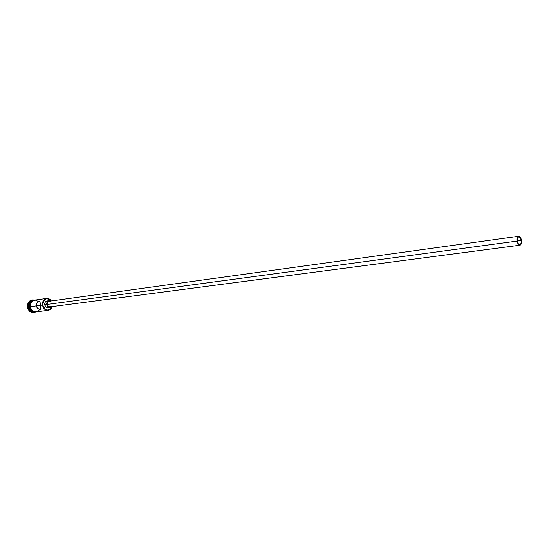 <?xml version="1.0" encoding="UTF-8"?>
<svg xmlns="http://www.w3.org/2000/svg" width="549" height="549" viewBox="0 0 549 549"><rect width="100%" height="100%" fill="white"/><g stroke="black" fill="none" stroke-linecap="round" stroke-linejoin="round"><path stroke-width="0.82" d="M42.479 305.086C45.293 311.345 48.497 311.853 52.08 306.617C51.373 308.737 50.062 309.965 48.154 310.295C45.169 310.329 43.275 308.593 42.479 305.086L40.626 305.333L40.907 308.627L40.159 309.403L37.709 308.572L36.049 305.951L36.907 302.986L39.013 301.518L39.967 302.074L40.626 305.333L42.479 305.086C42.259 301.435 43.618 299.219 46.555 298.436C48.484 298.251 50.069 299.088 51.318 300.941C46.404 296.837 43.46 298.217 42.479 305.086L42.479 305.086M52.004 306.63C48.518 311.544 45.45 311.015 42.795 305.045L43.474 307.179L44.771 308.874L47.42 310.068L50.096 309.327L52.004 306.63M521.248 240.435L517.357 240.963L521.248 240.435L521.076 243.358L519.876 244.758L518.338 243.804L517.364 241.045C517.144 238.568 517.611 237.127 518.764 236.722C519.965 236.797 520.795 238.04 521.248 240.435C521.475 242.912 521.001 244.353 519.848 244.765C518.647 244.682 517.824 243.44 517.364 241.045L517.542 238.108L518.75 236.722L520.287 237.69L521.248 240.435M47.187 304.421C47.571 306.095 48.47 306.925 49.897 306.905L48.161 306.321L47.187 304.421L47.585 302.314L49.122 301.243C47.736 301.614 47.084 302.671 47.187 304.421L517.151 241.08L47.187 304.421M521.461 240.4C521.708 243.152 521.193 244.758 519.903 245.211C518.572 245.122 517.652 243.742 517.151 241.08C516.904 238.328 517.419 236.729 518.702 236.276C520.04 236.358 520.96 237.738 521.461 240.4L520.754 237.985L519.56 236.489L518.688 236.276L517.59 237.209L517.151 241.08L517.865 243.509L519.066 244.998L520.342 245.053L521.028 244.257L521.461 240.4M49.053 300.68L50.686 301.03L49.602 300.667L48.003 301.092L46.919 302.526L46.72 304.489C46.596 302.396 47.372 301.127 49.053 300.68L47.063 300.955C45.382 301.401 44.606 302.664 44.723 304.757L46.72 304.489L47.461 306.308L48.909 307.371L50.021 307.467L51.455 306.699L49.973 307.474C48.257 307.495 47.173 306.5 46.72 304.489L44.723 304.757C45.183 306.761 46.267 307.756 47.976 307.735L45.896 307.035L44.723 304.757L45.203 302.238L47.049 300.955M38.19 301.367L35.465 300.131L32.686 300.866L30.792 303.336L30.428 306.713L40.619 305.278L36.049 305.951L36.907 302.986L37.963 301.984L39.439 301.545L40.132 302.54L40.743 306.129L40.551 309.265L37.709 308.572L36.049 305.951L30.428 306.713C31.218 310.164 33.098 311.873 36.069 311.832L48.154 310.295M34.017 312.662L31.698 312.511L29.756 311.393L27.814 308.339L27.525 307.111L28.637 306.953C28.424 303.398 29.756 301.223 32.638 300.42C29.756 301.223 28.424 303.398 28.637 306.953C29.413 310.363 31.272 312.072 34.21 312.072C31.272 312.072 29.413 310.363 28.637 306.953L29.275 306.864C29.872 309.814 31.43 311.523 33.942 311.99C31.43 311.523 29.872 309.814 29.275 306.864L27.848 307.063C29.097 311.64 31.636 313.355 35.465 312.223L34.017 312.662C30.765 312.704 28.713 310.837 27.848 307.063L27.525 307.111C28.39 310.878 30.449 312.745 33.695 312.704L33.86 312.676M29.468 306.843C29.989 309.547 31.389 311.228 33.661 311.887L30.765 309.965L29.468 306.843L29.941 306.774L29.468 306.843L29.399 305.683L29.831 303.467L32.158 300.735C30.106 302.005 29.207 304.043 29.468 306.843M40.255 305.333C41.518 312.786 31.252 314.309 30.38 306.719C30.229 302.691 31.821 300.468 35.17 300.056L33.537 300.344L31.883 301.483L30.744 303.309L30.38 306.719L29.941 306.781C31.197 311.324 33.75 312.944 37.6 311.64M51.235 300.955L48.587 298.821L45.814 298.882L44.229 299.98L43.145 301.744L42.795 305.045C43.7 298.491 46.514 297.126 51.235 300.955M48.559 307.577L48.024 307.728M27.525 307.111L27.587 304.599L28.459 302.355L30.003 300.722L31.986 299.946C28.781 300.79 27.299 303.178 27.525 307.111M32.137 299.926L33.812 299.939C29.756 299.878 27.773 302.252 27.848 307.063C27.622 303.137 29.104 300.749 32.295 299.898M29.275 306.864C29.022 303.81 30.065 301.71 32.405 300.564C30.065 301.71 29.022 303.81 29.275 306.864M34.168 300.145L32.336 300.859L30.916 302.369L30.113 304.441L30.058 306.761M30.319 307.9L31.368 309.917L32.974 311.345L35.857 311.914M36.749 311.75L34.23 311.715L32.439 310.679L31.087 308.922L30.38 306.719M46.555 298.436L34.498 300.152C31.574 300.927 30.216 303.117 30.428 306.713L31.121 308.895L32.466 310.638L34.237 311.66L36.076 311.832M36.172 311.818L37.977 311.091L39.37 309.588M49.588 301.236L50.199 301.387M50.885 306.486L49.938 306.898M49.897 306.905L519.903 245.211M47.976 307.735L49.973 307.474M29.941 306.781C29.879 301.998 31.904 299.72 36.021 299.932M49.136 301.243L518.702 236.276"/></g></svg>
